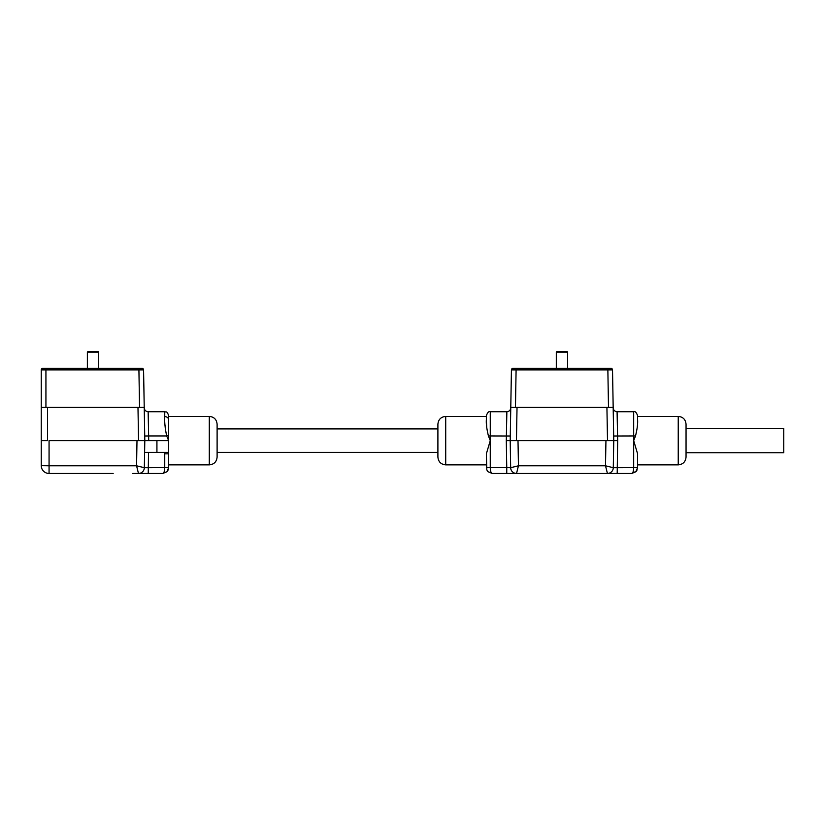 <?xml version="1.0" encoding="UTF-8"?>
<svg xmlns="http://www.w3.org/2000/svg" width="825" height="825" viewBox="0 0 825 825"><rect width="100%" height="100%" fill="white"/><g stroke="black" fill="none" stroke-linecap="round" stroke-linejoin="round"><path stroke-width="1.24" d="M140.487 368.342L138.93 369.713L140.487 368.342L138.889 368.342L142.013 368.342A1.568 1.568 0 0 1 143.571 369.878L45.932 369.878L45.932 368.342L42.818 368.342L142.013 368.342A1.568 1.568 0 0 1 143.571 369.878L144.808 440.632L144.334 467.703L164.742 467.6L164.742 453.832L168.651 453.832L168.651 467.6L166.928 471.745L162.783 473.468L132.691 473.468M156.925 452.358L156.925 440.632L168.651 440.632L168.651 452.358L144.602 452.358M156.925 440.632L49.067 440.632L49.067 465.785L41.25 465.651L41.25 369.899A1.568 1.568 0 0 1 42.818 368.342A1.568 1.568 0 0 0 41.25 369.899L41.25 407.416L47.499 407.416L47.499 440.632L41.25 440.632L47.499 440.632M168.651 453.832L168.651 452.358M164.742 411.716L148.149 411.716L148.634 435.951L166.671 435.951L168.651 440.632L168.651 415.625C166.784 410.283 165.897 412.469 164.742 411.716L164.742 416.615A3.908 3.114 0 0 1 168.651 419.729M113.159 473.457L49.067 473.468A7.817 7.817 0 0 1 41.25 465.651A7.817 7.817 0 0 0 49.067 473.468L49.067 465.785L136.558 465.785L138.476 473.468A5.857 5.857 0 0 0 144.334 467.703A5.857 5.857 90 0 1 138.476 473.468M144.334 467.703L136.558 465.785L136.991 440.632L144.808 440.632L138.559 440.632L137.981 407.416L47.499 407.416M137.981 407.416L144.231 407.416L143.571 369.878L144.808 440.632M168.651 435.188L166.671 435.951C165.062 428.082 164.412 421.637 164.742 416.615M165.01 425.205L165.392 429.681M209.292 416.408C214.036 416.873 216.645 419.471 217.109 424.225L217.109 457.05C216.645 461.794 214.036 464.403 209.292 464.867L209.292 416.408L168.651 416.408M148.51 452.358L148.242 473.468M168.197 469.848L168.651 467.6L164.742 467.6C164.618 471.157 163.969 473.107 162.783 473.468L166.928 471.745L162.783 473.468L166.928 471.745L168.197 469.848L167.362 471.271M45.932 407.416L45.932 369.878L41.25 369.899A1.568 1.568 0 0 1 42.818 368.342M686.049 440.632L686.049 457.05C685.585 461.794 682.987 464.403 678.232 464.867L678.232 416.408C682.987 416.873 685.585 419.471 686.049 424.225L686.049 440.632M437.9 457.05L437.9 424.225C438.364 419.471 440.973 416.873 445.717 416.408L445.717 464.867C440.973 464.403 438.364 461.794 437.9 457.05M486.358 453.832L490.267 440.632L486.358 453.832L486.802 469.848L486.358 453.832M486.668 426.556L486.358 419.729C486.049 423.586 486.74 428.99 488.431 435.951L490.267 440.632L490.267 467.6C490.39 471.157 491.04 473.107 492.226 473.468L488.08 471.745L486.802 469.848L488.08 471.745L492.226 473.468L506.756 473.468L506.756 467.6L510.665 467.703L510.201 440.632L518.007 440.632L510.201 440.632L511.428 369.878A1.568 1.568 90 0 1 512.995 368.342L610.954 368.342A1.568 1.568 -90 0 1 612.521 369.878L511.428 369.878A1.568 1.568 0 0 1 512.995 368.342A1.568 1.568 0 0 0 511.428 369.878A1.568 1.568 0 0 1 512.995 368.342M613.284 467.703A5.857 5.857 0 0 1 607.427 473.468A5.857 5.857 90 0 0 613.284 467.703A5.857 5.857 0 0 1 607.427 473.468A5.857 5.857 0 0 0 613.284 467.703L613.759 440.632L613.181 407.88C613.449 410.211 614.759 411.489 617.09 411.716L617.667 440.632L613.759 440.632L613.284 467.703L637.591 467.6L637.591 453.832L633.683 440.632L637.591 453.832L637.591 467.6L636.302 471.271L631.733 473.468L607.427 473.468L605.498 465.785L613.284 467.703A5.857 5.857 0 0 1 607.427 473.468L516.533 473.468A5.857 5.857 -90 0 1 510.675 467.703L518.451 465.785L605.498 465.785L605.942 440.632L613.759 440.632L518.007 440.632L518.451 465.785L516.533 473.468A5.857 5.857 0 0 1 510.665 467.703L510.201 440.632L506.292 440.632L506.859 411.716C509.2 411.489 510.5 410.211 510.768 407.88M637.591 419.729C637.911 423.586 637.22 428.99 635.518 435.951C637.22 428.99 637.911 423.586 637.591 419.729L637.591 415.625L637.591 419.729M637.591 467.6L635.879 471.745L631.733 473.468C632.919 473.107 633.569 471.157 633.683 467.6L633.683 440.632L635.518 435.951L633.683 435.951L633.683 411.716C635.106 411.087 636.405 412.387 637.591 415.625M617.667 440.632L617.193 473.468M613.181 407.88L612.521 369.878A1.568 1.568 0 0 0 610.954 368.342A1.568 1.568 0 0 1 612.521 369.878L613.759 440.632L607.509 440.632L606.922 407.416L613.181 407.416L612.521 369.878A1.568 1.568 0 0 0 610.954 368.342M511.428 369.878L510.778 407.416L517.028 407.416L516.45 440.632L510.201 440.632M516.533 473.468L506.756 473.468M517.028 407.416L606.922 407.416M486.358 419.729L486.358 415.625L486.358 416.408L445.717 416.408M686.049 452.75L783.75 452.75L783.75 428.526L686.049 428.526M556.308 352.12L556.896 351.532L567.053 351.532L567.641 352.12L556.308 352.12L556.308 368.342M87.367 352.12L87.945 351.532L98.113 351.532L98.701 352.12L87.367 352.12L87.367 368.342M139.549 407.416L138.889 368.342M164.742 453.832L164.814 452.358M144.726 436.012L148.634 435.951L148.717 440.632M142.013 368.342A1.568 1.568 0 0 1 143.571 369.878M506.292 440.632L506.756 467.6L486.358 467.6M633.683 440.632L633.683 435.951L613.676 436.012M516.12 368.342L515.46 407.416M608.489 407.416L607.839 368.342M510.283 436.012L490.267 435.951L490.267 440.632M506.859 411.716L490.267 411.716L490.267 435.951L488.431 435.951M209.292 464.867L168.651 464.867M148.149 411.716C145.808 411.489 144.509 410.211 144.241 407.88M41.25 369.899L41.25 440.632M445.717 464.867L486.358 464.867M488.08 471.745L492.226 473.468L488.08 471.745M486.802 469.848L487.647 471.271M678.232 416.408L637.591 416.408M678.232 464.867L637.591 464.867M635.879 471.745L631.733 473.468L635.879 471.745M637.148 469.848L636.302 471.271M617.09 411.716L633.683 411.716M490.267 411.716C488.895 411.087 487.596 412.387 486.358 415.625M437.9 428.918L217.109 428.918M437.9 452.358L217.109 452.358M567.641 352.12L567.641 368.342M98.701 352.12L98.701 368.342"/></g></svg>
